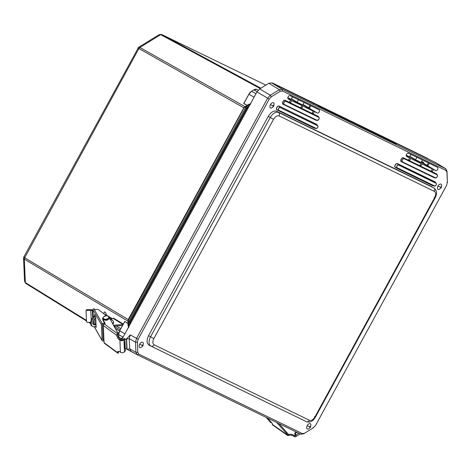 <?xml version="1.0" encoding="UTF-8"?>
<svg xmlns="http://www.w3.org/2000/svg" width="471" height="471" viewBox="0 0 471 471"><rect width="100%" height="100%" fill="white"/><g stroke="black" fill="none" stroke-linecap="round" stroke-linejoin="round"><path stroke-width="0.71" d="M269.165 418.854L267.663 418.79L266.333 417.477M115.289 328.505L119.569 330.983M161.618 34.477L265.844 85.127L161.618 34.477L159.257 34.595L138.604 47.306L139.869 47.471L160.682 34.66L159.257 34.595M24.41 257.078C23.521 256.901 23.615 257.137 24.675 257.79L138.898 48.542C137.815 47.93 137.609 47.907 138.286 48.466M24.574 281.411L25.346 282.582L24.315 259.156L23.55 258.143L24.574 281.411L25.746 283.412L25.346 282.582L86.493 320.398M124.579 321.799L124.85 321.416L127.935 323.371L128.077 319.827L243.984 107.5L248.9 104.226L250.908 103.973M254.057 97.22L248.9 94.235L243.843 103.508L244.007 103.108L243.843 103.508L247.063 105.204L243.737 103.632L243.931 103.155M127.888 323.518L124.85 321.416M124.568 321.905L119.669 330.795L124.574 321.722M116.225 325.932L120.859 328.611M244.649 106.746L246.551 106.711L250.06 104.55M243.984 107.5L245.079 106.699L139.869 47.471L138.898 48.542L244.06 107.9L128.448 319.703L24.675 257.79L24.315 259.156L128 321.181M128.077 319.827L128.218 320.604L129.06 321.24L245.579 107.782L244.649 107.311L248.9 104.356L250.802 104.091M127.818 320.769L127.965 321.416M127.994 320.992L128.448 319.703M128.866 327.545L128.035 325.644L128.012 323.801M114.117 326.385L120.164 329.888M118.804 333.127L117.403 332.314M118.674 334.492L117.679 333.915M313.197 103.202L313.633 103.685M388.298 139.233L388.292 139.233A4.157 3.362 -64.1 0 0 388.139 139.151L349.947 120.753A4.157 3.362 115.9 0 1 350.813 121.012A4.157 3.362 115.9 0 1 350.966 121.088L388.292 139.228L391.077 140.8L391.03 141.365M353.533 122.801L391.077 140.8L391.06 141.306L357.972 125.227M310.56 101.489L347.957 119.628A4.157 3.362 -64.1 0 0 347.81 119.552L310.071 101.253A4.157 3.362 115.9 0 1 310.483 101.412A4.157 3.362 115.9 0 1 310.63 101.489L350.742 121.206A0.436 0.353 -64.1 0 0 350.742 121.2L350.695 121.765M353.962 123.284L353.75 122.666L350.966 121.088L350.754 121.453L347.81 119.552A4.157 3.362 -64.1 0 0 347.657 119.481M248.9 104.226L245.079 106.699M128.871 326.556L128.701 322.606L127.959 321.569L128.218 320.604L244.06 107.9M128.907 327.392L128.141 325.702L127.965 321.622M127.965 321.675L128.035 325.644M129.602 325.214L129.872 321.722L246.404 108.248L249.259 106.016M117.668 353.056L104.338 343.277A1.313 0.848 -53.7 0 1 104.079 342.735L103.32 325.549L116.714 335.37L116.896 334.481A1.313 0.848 -53.7 0 1 116.926 334.434A1.313 0.848 -53.7 0 1 117.467 333.862L117.438 333.609A2.626 1.566 -2.5 0 0 117.644 332.956A2.626 1.566 -2.5 0 0 117.514 332.514L109.325 317.742M103.32 325.549A1.313 0.848 -53.7 0 1 103.591 324.654A1.313 0.848 -53.7 0 1 104.309 323.983L105.151 323.565L102.819 319.144A3.409 2.031 -2.5 0 1 102.666 318.596A3.409 2.031 -2.5 0 1 102.772 318.031M116.714 335.37A4.092 1.955 -116.4 0 0 119.293 339.744L119.899 340.186L120.429 352.237L119.822 351.79A4.092 1.955 -116.4 0 0 118.144 351.407A4.092 1.955 -116.4 0 0 117.473 352.555L104.079 342.735M118.321 353.12A1.313 0.848 -53.7 0 1 117.715 353.085L117.473 352.555L117.715 353.085L118.303 352.797L118.321 353.12M118.633 351.307A4.092 1.955 -116.4 0 0 118.303 352.797M120.429 352.237A2.408 1.437 -2.5 0 0 124.45 351.902L123.92 339.85A2.408 1.437 177.5 0 1 119.899 340.186M117.467 333.862L117.485 334.186A4.092 1.955 -116.4 0 0 120.152 339.314L120.759 339.762A1.313 0.783 177.5 0 0 122.949 339.579L123.873 338.496L124.844 338.767L123.92 339.85M118.462 351.619L118.492 352.249A2.626 1.566 177.5 0 1 118.309 352.873M124.45 351.902L125.374 350.818L124.844 338.767M117.514 334.528L117.632 334.18A2.626 1.566 177.5 0 0 117.679 333.833L117.644 332.956M102.666 318.596L102.707 319.473A3.409 2.031 -2.5 0 0 102.855 320.021L104.815 323.73M270.448 104.609A3.02 1.772 -59.9 0 1 272.556 102.684A3.02 1.772 -59.9 0 1 274.128 103.596L273.763 106.263L271.531 108.083A3.02 1.772 -59.9 0 1 270.448 104.609L272.638 105.757L273.204 105.41L273.227 106.046L272.638 105.757M421.657 161.476A8.761 0.3 28.6 0 0 423.876 162.536M292.621 96.914L291.896 97.921M303.465 103.538L304.184 102.531M411.03 154.453L410.312 155.459M124.562 339.838L126.34 338.784L126.593 339.002L127.046 349.323L124.933 348.216M151.097 346.179L306.338 421.622C309.93 422.923 312.968 421.41 315.44 417.082L435.151 197.785C436.853 194.494 437.506 191.067 434.062 188.029L433.82 187.9C434.88 188.724 435.069 189.884 434.397 191.385C435.993 192.521 436.087 194.588 434.668 197.585L314.958 416.882C313.197 419.714 311.36 420.844 309.453 420.273L154.123 344.796C152.522 343.659 152.433 341.593 153.846 338.596L273.557 119.293C275.323 116.467 277.154 115.336 279.067 115.907L434.397 191.385M434.062 188.029L278.496 112.416C275.647 111.574 272.892 113.27 270.23 117.503L273.557 119.293M431.925 186.74L276.542 111.233C273.68 110.42 270.925 112.116 268.282 116.319L270.23 117.503L150.52 336.806C148.412 341.31 148.548 344.407 150.932 346.103L150.932 346.103C152.162 346.603 153.228 346.167 154.123 344.796M268.282 116.319L148.524 335.705C146.434 340.18 146.569 343.277 148.936 345.007L150.808 346.038M446.967 172.268L447.415 182.707L447.003 171.15L445.725 168.753L282.135 89.26L279.327 89.673L270.313 95.219L267.616 98.198L136.502 338.39L135.495 342.193L135.942 352.337L137.22 354.734L300.81 434.227L303.618 433.815L313.509 427.727L304.49 433.279L302.364 433.591L138.78 354.098L137.815 352.284L137.367 342.14L138.127 339.267L269.241 99.075L271.278 96.82L280.292 91.274L282.417 90.962L446.002 170.455L446.967 172.268L447.003 171.15M447.45 181.294L446.655 185.286L315.541 425.478L312.632 428.269M314.322 111.633L317.319 113.087A1.878 1.101 120.1 0 0 319.197 111.945A1.878 1.101 120.1 0 0 319.15 109.808A1.878 1.101 120.1 0 0 319.12 109.79L290.036 95.66A1.878 1.101 120.1 0 0 288.164 96.779A1.878 1.101 120.1 0 0 288.181 98.928A1.878 1.101 120.1 0 0 288.234 98.957L290.536 100.076L289.465 102.03L290.589 102.578L291.655 100.623L301.87 105.581L300.798 107.541L301.923 108.083L302.988 106.128L313.197 111.091L312.132 113.046L313.256 113.588L314.322 111.633L302.841 104.674M433.426 169.507L435.728 170.626A1.878 1.101 120.1 0 0 437.606 169.483A1.878 1.101 120.1 0 0 437.559 167.346A1.878 1.101 120.1 0 0 437.53 167.329L408.445 153.199A1.878 1.101 120.1 0 0 406.573 154.317A1.878 1.101 120.1 0 0 406.591 156.466A1.878 1.101 120.1 0 0 406.644 156.496L409.64 157.95L408.569 159.91L409.693 160.452L410.759 158.497L420.974 163.461L419.902 165.415L421.027 165.957L422.093 164.002L432.301 168.965L431.236 170.92L432.354 171.468L433.426 169.507L421.286 162.154M435.64 162.613L445.878 168.836L446.002 170.455M126.587 338.932L130.261 334.857L129.254 338.661L129.708 348.905L130.897 351.26L137.22 354.734L138.78 354.098M302.994 104.391L308.658 107.824A1.66 0.977 120.1 0 0 309.947 107.335A1.66 0.977 120.1 0 0 310.636 105.669M313.256 113.588L312.185 112.946M313.197 111.091L302.8 104.75M291.431 98.775L297.095 102.207L302.7 104.933L304.048 102.466M302.988 106.128L291.29 99.034M301.923 108.083L300.857 107.435M301.87 105.581L291.249 99.11M287.828 97.703L291.137 99.31L292.485 96.849M291.655 100.623L287.81 98.286M290.589 102.578L289.524 101.93M290.536 100.076L287.84 98.433M421.404 161.93L427.067 165.362A1.66 0.977 120.1 0 0 428.357 164.874A1.66 0.977 120.1 0 0 429.046 163.207M432.354 171.468L431.289 170.82M432.301 168.965L421.245 162.224M409.841 156.313L415.504 159.746L421.109 162.471L422.458 160.005M422.093 164.002L409.735 156.513M421.027 165.957L419.961 165.315M420.974 163.461L409.693 156.584M406.238 155.242L409.546 156.849L410.895 154.388M410.759 158.497L406.208 155.736M409.693 160.452L408.628 159.804M409.64 157.95L406.226 155.872M435.492 162.513L392.684 141.706L396.311 143.932L271.632 82.884L268.823 83.29L259.651 88.937L256.954 91.916L121.524 340.021M124.88 348.257L124.627 342.523M124.609 342.182L124.615 342.547L124.609 342.182M137.055 354.645L127.046 349.323M124.373 348.01L124.685 348.175M317.319 113.087L308.658 107.824L310 105.363M297.095 102.207L298.437 99.74M435.728 170.626L427.067 165.362L428.41 162.901M415.504 159.746L416.847 157.279M352.049 122.419L352.249 122.054M314.522 103.72L310.666 101.548A4.051 3.279 -64.1 0 0 310.524 101.471A4.051 3.279 -64.1 0 0 310.371 101.406M310.666 101.548L273.086 83.285L276.936 85.463M122.007 339.138L121.047 338.584L120.505 339.573M126.569 338.926L129.254 338.661L135.495 342.193L137.367 342.14M137.815 352.284L135.942 352.337L129.708 348.905L127.023 349.311M273.086 83.285A4.051 3.279 -64.1 0 0 272.939 83.208A4.051 3.279 -64.1 0 0 271.749 82.937M122.943 337.413L121.047 338.584M426.067 157.626L429.911 159.799L426.061 157.62A4.051 3.279 -64.1 0 0 425.914 157.544L388.716 139.469L392.684 141.706M287.757 433.744L288.57 434.315L287.84 433.903A2.626 1.437 58.4 0 0 287.11 432.802L286.333 433.279A2.626 1.437 -121.6 0 1 287.257 434.863L287.493 435.18A1.313 0.677 -54.9 0 0 287.663 435.522A1.313 0.677 -54.9 0 0 287.746 435.563L288.435 435.487A4.092 2.691 -176.7 0 1 293.51 436.046L294.198 436.529A2.408 1.319 58.4 0 0 295.564 436.77A2.408 1.319 58.4 0 0 295.882 435.057L295.382 433.285L294.669 433.132L295.164 434.904A1.313 0.718 58.4 0 1 294.993 435.84A1.313 0.718 58.4 0 1 294.245 435.71L295.211 435.116M287.663 435.522L272.521 424.866A1.313 0.677 -54.9 0 1 272.344 424.371L272.385 423.564L268.647 419.296M287.493 435.18L287.781 435.004A4.092 2.691 -176.7 0 1 293.557 435.222L294.245 435.71M287.84 433.903L288.57 434.315L287.334 435.074M296.918 432.337L295.382 433.285M286.333 433.279L276.736 422.528M294.669 433.132L296.383 432.078M287.11 432.802L278.867 423.564M104.485 323.106L102.278 323.606A0.983 0.754 150.5 0 0 101.383 324.607L102.077 340.392L94.359 326.75M106.44 315.794L98.733 309.836A2.031 1.213 -2.5 0 0 98.557 309.712A2.031 1.213 -2.5 0 0 96.467 309.471L96.561 309.453A2.031 1.213 177.5 0 1 93.994 308.758L93.835 308.682A0.983 0.754 150.5 0 0 92.934 309.683L101.383 324.607M91.209 320.186L90.779 310.348A1.966 1.172 177.5 0 1 92.063 310.66A1.966 1.172 177.5 0 1 92.369 310.889L92.975 310.942M90.779 310.348L87.029 310.324A0.983 0.789 -174.4 0 0 86.081 311.107L86.54 321.575A0.983 0.789 -174.4 0 0 87.559 322.37L90.609 322.394M92.958 310.254A3.062 1.825 -2.5 0 0 92.84 310.183A3.062 1.825 -2.5 0 0 90.844 309.694L87.094 309.671A0.983 0.789 -174.4 0 0 86.146 310.454L86.099 310.925M93.588 324.49L93.411 320.421M93.264 317.083L92.934 309.683M95.43 326.421L96.166 327.48L95.707 317.048L94.447 314.634L94.477 316.065M94.594 318.755L94.836 324.231M92.858 322.023L93.582 324.389M92.981 310.76L92.516 311.043L92.981 310.76M103.991 340.757L103.043 340.969A0.983 0.754 -29.5 0 1 102.077 340.392M103.956 339.879L103.579 339.962A0.495 0.377 -29.5 0 1 103.09 339.673L102.442 324.855A0.495 0.377 -29.5 0 1 102.89 324.354L104.162 324.066M104.591 323.312L104.615 323.83M95.607 317.943L95.854 323.559M112.386 323.271A3.409 2.031 -2.5 0 0 113.487 321.687L113.523 322.564A3.409 2.031 177.5 0 1 112.757 323.93M103.496 329.441L102.613 328.758M113.487 321.687A3.409 2.031 -2.5 0 0 113.317 321.11L109.602 318.237M96.031 324.437A4.098 2.455 -58.7 0 1 93.647 324.725A4.098 2.455 -58.7 0 1 93.558 320.139A4.098 2.455 -58.7 0 1 95.743 317.866M93.305 324.442A4.098 2.455 121.3 0 0 95.99 323.442M106.246 315.647L106.817 315.311L112.41 318.708M123.325 324.095L113.817 318.319A1.313 0.789 121.3 0 0 113.293 318.29L111.074 319.373M111.55 319.138L109.36 317.807M95.46 316.365A6.123 3.668 121.3 0 0 91.592 321.675A6.123 3.668 121.3 0 0 92.593 326.45L91.845 325.997A6.123 3.668 -58.7 0 1 90.862 321.157A6.123 3.668 -58.7 0 1 94.806 315.853L95.077 315.694M103.279 324.266L103.685 324.513M92.593 326.45A6.123 3.668 121.3 0 0 95.99 326.132L96.108 326.062M113.964 326.109L122.537 325.538M123.102 324.507L113.499 325.267M105.681 315.205L105.934 313.433A0.654 0.442 73.8 0 0 105.586 312.579L104.692 312.032A0.654 0.442 73.8 0 0 104.138 312.344L103.885 313.816M271.196 422.204L270.972 422.805L271.549 422.611M104.009 318.82C100.971 317.878 106.222 314.546 108.059 316.324C111.068 317.201 105.91 320.627 104.009 318.82M307.216 425.584A3.02 1.772 -59.9 0 1 309.329 423.665A3.02 1.772 -59.9 0 1 310.895 424.571L310.536 427.244L308.299 429.057A3.02 1.772 -59.9 0 1 307.216 425.584L309.412 426.732L309.971 426.39L310 427.02L309.412 426.732M139.675 344.171A3.02 1.772 -59.9 0 1 141.783 342.246A3.02 1.772 -59.9 0 1 143.355 343.159L142.99 345.826L140.758 347.645A3.02 1.772 -59.9 0 1 139.675 344.171L141.871 345.32L142.43 344.972L142.46 345.608L141.871 345.32M437.989 186.021A3.02 1.772 -59.9 0 1 440.097 184.102A3.02 1.772 -59.9 0 1 441.668 185.009L441.303 187.682L439.072 189.495A3.02 1.772 -59.9 0 1 437.989 186.021L440.185 187.17L440.744 186.828L440.774 187.458L440.185 187.17M247.705 107.706L246.551 106.711L245.579 107.782L246.945 108.542L248.659 107.117M260.245 88.572L160.682 34.66L161.688 34.513L260.846 88.201M243.737 103.632L243.86 103.196M89.702 322.388L90.562 322.918M90.567 323.5L88.754 322.382L90.573 323.506M25.746 283.412L86.517 320.998L25.805 283.442M391.107 141.4L391.083 140.805L388.139 139.151A4.157 3.362 -64.1 0 0 387.992 139.08M350.836 121.282L352.243 122.071M256.671 89.431L258.114 90.261M244.007 103.108L248.859 94.212A5.246 3.079 -59.9 0 1 251.455 91.345L253.739 89.937L251.496 91.244L248.9 94.235A5.469 3.209 -59.9 0 1 251.602 91.256L253.881 89.849L257.078 91.698M247.063 105.204L247.357 105.168M118.739 334.463L118.739 334.645A5.469 3.209 120.1 0 1 119.746 330.842L124.903 333.827M118.739 334.251A5.246 3.079 -59.9 0 1 119.705 330.819M256.695 89.443A5.469 3.209 120.1 0 0 253.881 89.849L256.695 89.443M248.865 94.2L243.843 103.314M255.941 93.77L251.602 91.256M118.845 337.036L118.739 334.645L123.084 337.159M118.992 338.125A5.469 3.209 -59.9 0 1 118.857 337.212L121.129 338.531M246.945 108.542L130.414 322.017L129.06 321.24L128.701 322.606L129.513 323.094L130.137 323.082L130.414 322.017M130.137 323.082L130.184 324.154M350.724 121.706L317.737 105.675M116.896 334.481L117.485 334.186M120.152 339.314L119.293 339.744M117.438 333.609L104.309 323.983M102.855 320.021L102.819 319.144M317.354 127.929A1.625 0.954 -59.9 0 1 316.194 128.506A1.625 0.954 -59.9 0 1 316.053 128.459L278.585 110.255A1.625 0.954 -59.9 0 1 278.502 108.412A1.625 0.954 -59.9 0 1 280.139 107.4L279.056 106.187A2.131 1.254 120.1 0 0 276.907 107.512A2.131 1.254 120.1 0 0 277.019 109.931L314.481 128.136A2.131 1.254 120.1 0 0 314.663 128.194A2.131 1.254 120.1 0 0 314.863 128.212M278.691 110.19A1.519 0.889 -59.9 0 1 278.62 108.471A1.519 0.889 -59.9 0 1 280.151 107.529L317.607 125.61A1.625 0.954 -59.9 0 1 317.79 125.745L316.759 124.579A2.131 1.254 120.1 0 0 316.524 124.397L317.613 125.733A1.519 0.889 -59.9 0 1 317.69 127.458A1.519 0.889 -59.9 0 1 316.159 128.4L278.691 110.19L277.019 109.931L314.375 128.194A2.237 1.313 120.1 0 0 314.964 128.259M397.1 167.729L396.994 167.794A1.625 0.954 -59.9 0 1 396.912 165.951A1.625 0.954 -59.9 0 1 398.554 164.938L436.016 183.148A1.625 0.954 -59.9 0 1 436.199 183.284L435.169 182.118A2.131 1.254 120.1 0 0 434.933 181.936L436.022 183.272A1.519 0.889 -59.9 0 1 436.099 184.997A1.519 0.889 -59.9 0 1 434.568 185.939L397.1 167.729A1.519 0.889 -59.9 0 1 397.029 166.01A1.519 0.889 -59.9 0 1 398.56 165.068L397.465 163.725A2.131 1.254 120.1 0 0 395.322 165.05A2.131 1.254 120.1 0 0 395.428 167.47L432.89 185.674A2.131 1.254 120.1 0 0 433.073 185.739A2.131 1.254 120.1 0 0 433.273 185.751M318.49 119.805A1.807 1.06 -59.9 0 1 317.201 120.441A1.807 1.06 -59.9 0 1 317.042 120.388L316.041 120.182A2.131 1.254 120.1 0 0 316.229 120.24A2.131 1.254 120.1 0 0 316.424 120.258M317.148 120.329L284.084 104.374A1.807 1.06 -59.9 0 1 283.995 102.319A1.807 1.06 -59.9 0 1 285.82 101.2L318.773 117.214A1.807 1.06 -59.9 0 1 318.979 117.367L318.325 116.625A2.131 1.254 120.1 0 0 318.084 116.443L318.779 117.338A1.701 1.001 -59.9 0 1 318.867 119.269A1.701 1.001 -59.9 0 1 317.148 120.329L283.089 104.168L315.935 120.24A2.237 1.313 120.1 0 0 316.524 120.305M434.668 197.585L434.233 197.196M276.542 111.233L278.496 112.416C279.55 113.24 279.745 114.406 279.067 115.907M148.524 335.705L153.846 338.596M306.262 421.58C307.492 422.081 308.558 421.645 309.453 420.273M314.522 416.494L314.958 416.882M316.959 124.803A2.237 1.313 120.1 0 0 316.518 124.267L279.05 106.063A2.237 1.313 120.1 0 0 276.795 107.453A2.237 1.313 120.1 0 0 276.907 109.99M435.369 182.342A2.237 1.313 120.1 0 0 434.927 181.806L397.459 163.602A2.237 1.313 120.1 0 0 395.204 164.991A2.237 1.313 120.1 0 0 395.316 167.529L432.784 185.733A2.237 1.313 120.1 0 0 433.373 185.798M436.817 174.335A2.237 1.313 120.1 0 0 436.376 173.799L403.417 157.785A2.237 1.313 120.1 0 0 401.162 159.174A2.237 1.313 120.1 0 0 401.274 161.712L434.233 177.726A2.237 1.313 120.1 0 0 434.815 177.785M318.52 116.849A2.237 1.313 120.1 0 0 318.078 116.313L285.126 100.299A2.237 1.313 120.1 0 0 282.871 101.689A2.237 1.313 120.1 0 0 282.983 104.226L315.935 120.24M271.632 82.884L282.135 89.26L282.417 90.962M268.823 83.29L279.327 89.673L280.292 91.274M259.651 88.937L270.313 95.219L271.278 96.82M256.954 91.916L269.241 99.075M130.261 334.857L138.127 339.267M300.81 434.227L302.364 433.591M303.618 433.815L304.49 433.279M314.375 128.194L316.159 128.4M279.05 106.063L316.518 124.267M432.784 185.733L434.462 185.998L396.994 167.794L395.316 167.529M397.459 163.602L434.927 181.806M434.233 177.726L434.339 177.667A2.131 1.254 120.1 0 0 434.521 177.726A2.131 1.254 120.1 0 0 434.721 177.744M403.417 157.785L436.382 173.923L437.07 174.694A1.807 1.06 -59.9 0 1 437.271 174.847L436.617 174.105A2.131 1.254 120.1 0 0 436.382 173.923L436.376 173.799M401.274 161.712L435.334 177.867L401.38 161.647A2.131 1.254 120.1 0 1 401.274 159.233A2.131 1.254 120.1 0 1 403.423 157.909L404.112 158.68L437.076 174.823A1.701 1.001 -59.9 0 1 437.159 176.755A1.701 1.001 -59.9 0 1 435.445 177.808L435.334 177.867A1.807 1.06 -59.9 0 0 435.492 177.92L434.521 177.726M285.126 100.299L318.078 116.313M282.983 104.226L283.089 104.168A2.131 1.254 120.1 0 1 282.983 101.748A2.131 1.254 120.1 0 1 285.132 100.429L285.826 101.324L318.779 117.338M435.334 162.43L445.725 168.753M314.663 128.194L316.194 128.506C317.831 127.8 318.361 126.882 317.79 125.745A1.625 0.954 -59.9 0 1 317.872 127.04M435.763 185.468A1.625 0.954 -59.9 0 1 434.603 186.045C436.24 185.339 436.77 184.42 436.199 183.284A1.625 0.954 -59.9 0 1 436.281 184.579M433.073 185.739L434.603 186.045A1.625 0.954 -59.9 0 1 434.462 185.998L434.568 185.939M436.788 177.284A1.807 1.06 -59.9 0 1 435.492 177.92C437.306 177.155 437.895 176.13 437.271 174.847A1.807 1.06 -59.9 0 1 437.365 176.289M435.445 177.808L402.381 161.853A1.807 1.06 -59.9 0 1 402.293 159.804A1.807 1.06 -59.9 0 1 404.112 158.68L437.076 174.823M316.229 120.24L317.201 120.441L318.885 119.281C319.314 118.215 319.344 117.579 318.979 117.367A1.807 1.06 -59.9 0 1 319.067 118.804M388.663 139.693L425.914 157.544A4.051 3.279 -64.1 0 0 425.766 157.479M391.23 141.141L395.216 143.396M126.569 338.996L127.023 349.241M126.34 338.784L126.799 349.182M280.151 107.529L317.613 125.733M398.56 165.068L436.022 183.272M402.487 161.794A1.701 1.001 -59.9 0 1 402.405 159.863A1.701 1.001 -59.9 0 1 404.118 158.804M284.196 104.315A1.701 1.001 -59.9 0 1 284.107 102.378A1.701 1.001 -59.9 0 1 285.826 101.324M298.808 433.255L295.882 435.057M287.746 435.563L287.781 435.004M293.557 435.222L293.51 436.046M287.257 434.863L272.344 424.371M92.369 310.889L92.669 317.748M102.278 323.606L93.835 308.682M103.067 339.061L103.579 339.962M87.094 309.671L87.029 310.324M113.075 318.378L123.114 324.478M95.36 316.188L94.806 315.853M122.425 325.744L121.995 325.485M106.475 314.434L105.681 314.905M118.763 336.441L117.821 335.87M271.008 422.581L267.781 418.99M109.331 317.866A3.279 1.955 177.5 0 1 109.337 317.954A3.279 1.955 177.5 0 1 107.341 319.862A3.279 1.955 177.5 0 1 103.72 319.538A3.279 1.955 177.5 0 1 102.784 318.243A3.279 1.955 177.5 0 1 102.784 318.155M103.714 319.362A3.279 1.955 177.5 0 1 102.772 318.066C104.185 315.7 106.022 315.105 108.295 316.294L109.331 317.778A3.279 1.955 177.5 0 1 107.335 319.685A3.279 1.955 177.5 0 1 103.714 319.362M108.389 316.483A3.279 1.955 177.5 0 1 109.331 317.778L109.337 317.954C108.195 320.251 106.358 320.839 103.814 319.721L102.772 318.066M266.209 417.418L267.758 418.978L269.595 419.113M138.604 47.306L23.803 257.054L23.55 258.143M350.771 121.801L350.748 121.206L347.963 119.634M118.927 338.037L118.68 334.557L119.669 330.795L124.65 321.664M306.338 421.622L151.014 346.144M272.939 83.208L310.524 101.471M124.939 348.293L124.674 342.317M300.186 433.926L295.564 436.77M86.081 311.013L86.146 310.36M94.282 326.756L102.154 340.663M270.972 422.805L267.075 418.466M266.474 417.801L266.068 417.347"/></g></svg>
